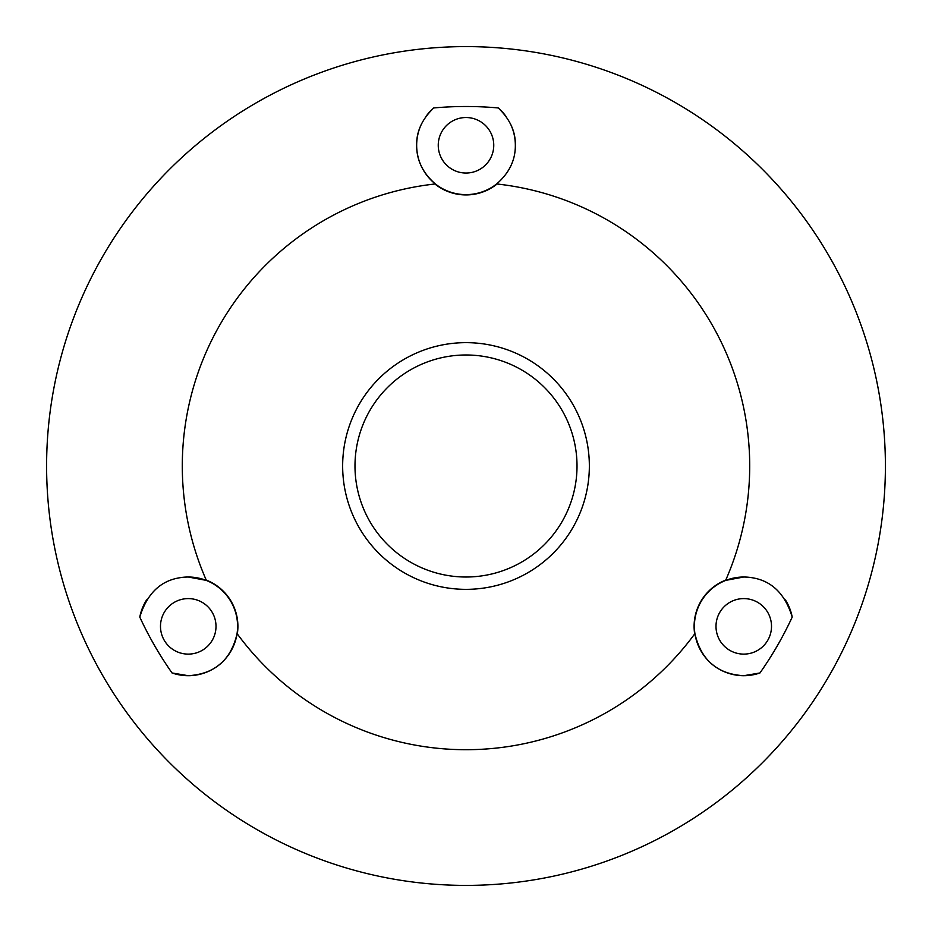 <?xml version="1.0" encoding="UTF-8"?>
<svg xmlns="http://www.w3.org/2000/svg" width="932" height="932" viewBox="0 0 932 932"><rect width="100%" height="100%" fill="white"/><g stroke="black" fill="none" stroke-linecap="round" stroke-linejoin="round"><path stroke-width="1.4" d="M206.24 580.077A283.712 283.712 0 0 1 434.918 184A49.652 49.652 0 0 0 497.082 184A283.712 283.712 0 0 1 725.76 580.077A49.652 49.652 0 0 0 694.678 633.923A283.712 283.712 0 0 1 237.322 633.923A49.652 49.652 0 0 0 206.24 580.077L206.007 580.321A49.338 49.338 0 0 0 188.252 577.013C163.974 577.456 147.827 590.818 139.788 617.089A359.507 359.507 0 0 0 172.047 672.962L188.252 675.7C214.57 674.092 230.821 660.182 236.996 633.993A49.338 49.338 0 0 0 206.007 580.321L188.252 577.013A49.338 49.338 0 0 0 180.016 577.712M146.627 599.87A49.338 49.338 0 0 0 139.788 617.089M172.047 672.962A49.338 49.338 0 0 0 236.996 633.993L237.322 633.923M188.252 598.6A27.75 27.75 0 0 0 160.49 626.362A27.75 27.75 0 0 0 188.252 654.113A27.75 27.75 0 0 0 216.003 626.362A27.75 27.75 0 0 0 188.252 598.6M694.678 633.923L695.004 633.993C701.225 660.229 717.477 674.139 743.748 675.7L759.953 672.962A359.507 359.507 0 0 0 792.212 617.089C784.196 590.83 768.05 577.479 743.748 577.013L725.993 580.321A49.338 49.338 0 0 0 743.748 675.7A49.338 49.338 0 0 0 759.953 672.962M751.984 577.712A49.338 49.338 0 0 0 725.993 580.321L725.76 580.077M743.748 598.6A27.75 27.75 0 0 0 715.997 626.362A27.75 27.75 0 0 0 743.748 654.113A27.75 27.75 0 0 0 771.51 626.362A27.75 27.75 0 0 0 743.748 598.6M496.989 183.674C509.361 172.746 515.478 159.955 515.338 145.287C515.676 131.668 509.979 119.226 498.259 107.949A359.507 359.507 0 0 0 433.741 107.949C422.033 119.191 416.348 131.633 416.662 145.287C416.546 159.989 422.662 172.793 435.011 183.674A49.338 49.338 0 0 0 496.989 183.674L497.082 184M420.693 125.738A49.338 49.338 0 0 0 435.011 183.674L434.918 184M515.338 145.287A49.338 49.338 0 0 0 511.318 125.773M506.006 116.407A49.338 49.338 0 0 0 498.259 107.949M438.25 145.287A27.75 27.75 0 0 0 466 173.037A27.75 27.75 0 0 0 493.75 145.287A27.75 27.75 0 0 0 466 117.525A27.75 27.75 0 0 0 438.25 145.287M466 577.013A111.013 111.013 0 0 1 354.987 466A111.013 111.013 0 0 1 466 354.987A111.013 111.013 0 0 1 577.013 466A111.013 111.013 0 0 1 466 577.013M466 589.35A123.35 123.35 0 0 1 342.65 466A123.35 123.35 0 0 1 466 342.65A123.35 123.35 0 0 1 589.35 466A123.35 123.35 0 0 1 466 589.35M466 46.6A419.4 419.4 0 0 1 885.4 466A419.4 419.4 0 0 1 466 885.4A419.4 419.4 0 0 1 46.6 466A419.4 419.4 0 0 1 466 46.6M433.741 107.949A49.338 49.338 0 0 0 426.006 116.395M792.212 617.089A49.338 49.338 0 0 0 785.396 599.893"/></g></svg>
